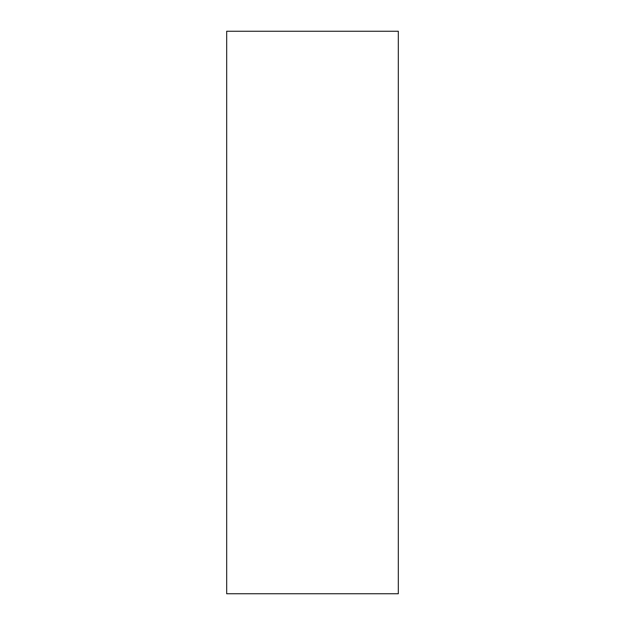 <?xml version="1.0" encoding="UTF-8"?>
<svg xmlns="http://www.w3.org/2000/svg" width="625" height="625" viewBox="0 0 625 625"><rect width="100%" height="100%" fill="white"/><g stroke="black" fill="none" stroke-linecap="round" stroke-linejoin="round"><path stroke-width="0.94" d="M398.32 593.75L226.68 593.75L398.32 593.75L398.32 31.25L226.68 31.25L398.32 31.25L398.32 593.75M226.68 31.25L226.68 593.75L226.68 31.25"/></g></svg>
